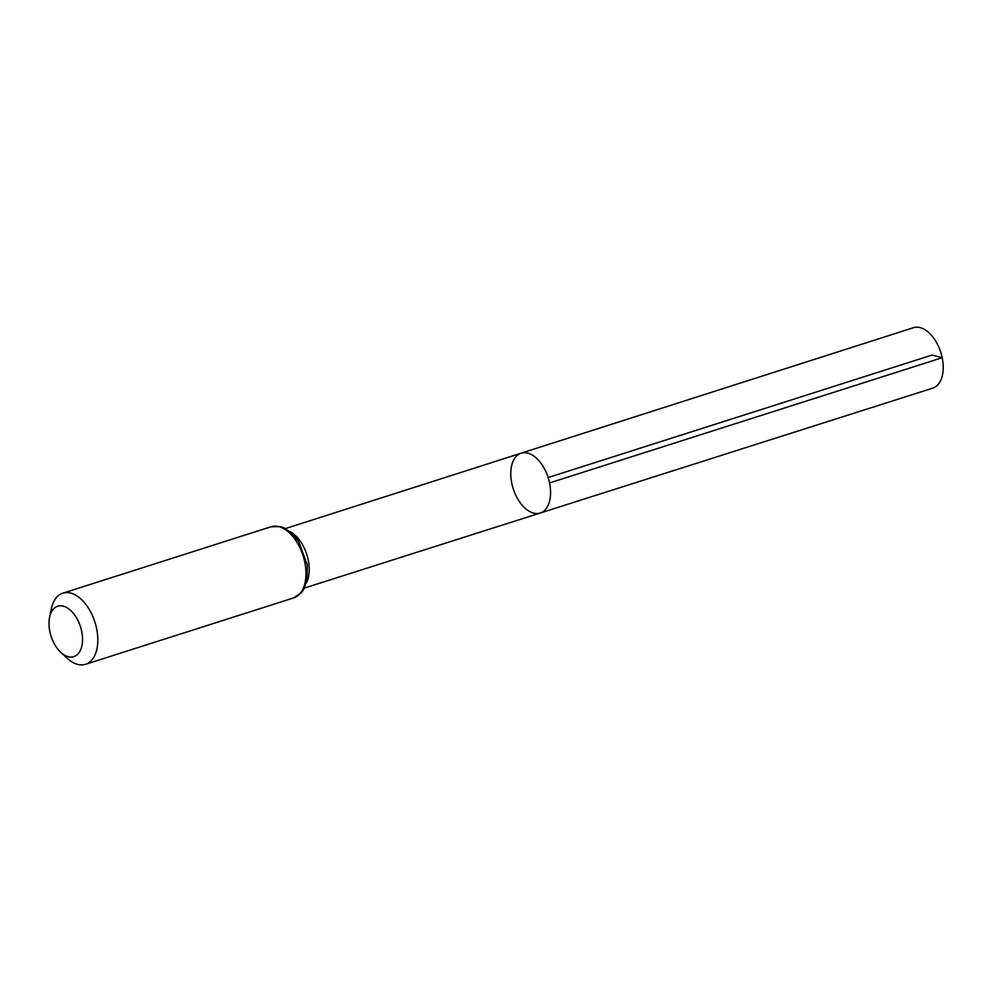 <?xml version="1.0" encoding="UTF-8"?>
<svg xmlns="http://www.w3.org/2000/svg" width="992" height="992" viewBox="0 0 992 992"><rect width="100%" height="100%" fill="white"/><g stroke="black" fill="none" stroke-linecap="round" stroke-linejoin="round"><path stroke-width="1.49" d="M549.543 482.93A31.409 18.327 72.3 0 1 540.206 513.038A31.409 18.327 -107.7 0 0 548.13 477.549A31.409 18.327 -107.7 0 0 521.122 453.195A31.409 18.327 72.3 0 1 549.543 482.93L942.177 357.728L932.046 355.062L548.13 477.549M81.679 631.272A26.474 15.45 72.3 0 1 77.748 654.187A26.474 15.45 72.3 0 1 60.785 652.339A26.474 15.45 72.3 0 1 49.6 617.26A26.474 15.45 72.3 0 1 65.323 606.844A26.474 15.45 72.3 0 1 81.679 631.272M49.6 617.26L51.373 608.778A37.324 21.774 72.3 0 1 62.818 593.191A37.324 21.774 72.3 0 1 96.596 628.531A37.324 21.774 72.3 0 1 85.51 664.305A37.324 21.774 72.3 0 1 67.146 658.229L60.785 652.339M511.798 483.302A31.409 18.327 -107.7 0 0 540.206 513.038L932.74 388.145A31.719 18.513 -107.7 0 0 940.751 352.284A31.719 18.513 -107.7 0 0 913.458 327.695L521.122 453.195A31.409 18.327 -107.7 0 0 511.798 483.302M306.441 582.862A31.211 18.216 -107.7 0 0 308.202 559.885A31.211 18.216 -107.7 0 0 290.098 531.65M293.682 597.891A37.324 21.774 -107.7 0 0 304.767 562.117A37.324 21.774 -107.7 0 0 270.99 526.777L280.352 526.566L283.712 527.707L292.194 533.498L298.716 541.508L307.309 564.932L307.036 580.308L303.515 589.781L301.444 592.633L293.682 597.891L85.51 664.305M304.47 588.045L540.206 513.038M285.485 528.562L521.122 453.195M62.818 593.191L270.99 526.777"/></g></svg>
